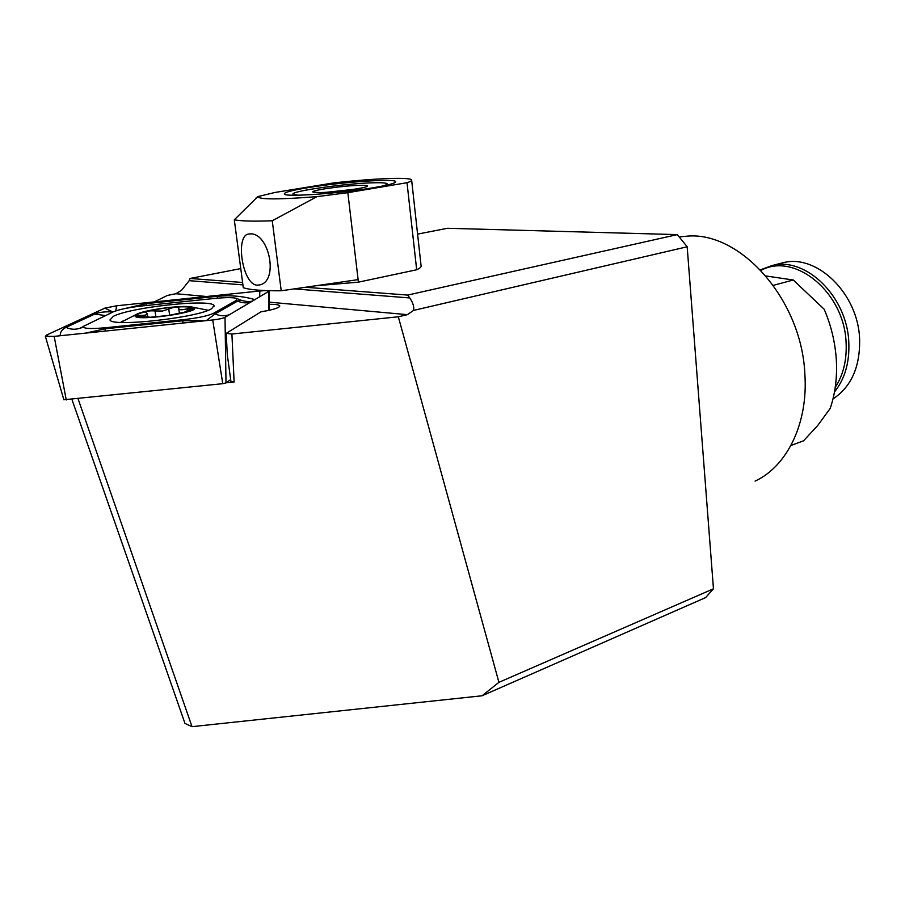 <?xml version="1.0" encoding="UTF-8"?>
<svg xmlns="http://www.w3.org/2000/svg" width="905" height="905" viewBox="0 0 905 905"><rect width="100%" height="100%" fill="white"/><g stroke="black" fill="none" stroke-linecap="round" stroke-linejoin="round"><path stroke-width="1.36" d="M699.825 411.323L700.255 416.979M681.295 236.725L686.013 236.273C739.374 230.255 801.66 298.978 804.862 374.059C808.301 423.348 787.033 466.414 755.075 481.109M773.334 285.347L793.266 280.007L824.206 309.261C831.197 325.642 835.236 342.565 836.333 360.02C837.283 377.453 835.247 393.585 830.19 408.438L817.656 425.565L803.55 440.826L790.925 445.486M269.068 304.318C275.403 304.238 278.955 304.725 279.713 305.777C280.098 307.123 276.342 308.673 268.457 310.449L260.945 311.852L226.25 333.345L227.257 354.375L230.933 381.469L234.124 381.978L231.906 334.013L226.25 333.345M498.927 682.336L713.457 588.793L705.617 597.594L482.06 695.775L498.927 682.336L398.324 316.784L407.397 314.657L269.068 302.146M687.178 246.782L413.574 310.404C414.252 306.806 412.974 302.655 409.727 297.937L407.702 295.075L677.313 234.61L687.178 246.782L713.457 588.793M413.574 310.404L407.397 314.657M226.114 382.815L234.124 381.978M78.045 398.732L192.018 726.658L482.06 695.775M192.018 726.658L184.982 723.434L71.914 399.365M231.906 334.013L398.324 316.784M206.566 296.501L175.898 293.729L167.47 295.415L154.246 301.908M677.313 234.61L447.455 228.286L417.578 234.112M175.898 293.729L181.611 290.234L189.19 280.674L242.925 284.883M793.266 280.007L765.981 275.968M407.702 295.075L305.404 287.27M242.608 282.484L190.095 278.469L189.19 280.674M240.764 268.593L190.095 278.469M779.884 263.547L783.187 262.71C816.842 253.728 858.144 293.525 859.614 339.002C860.225 366.774 851.345 386.763 832.973 398.958M382.577 186.057C386.028 185.095 387.532 184.326 387.102 183.738C386.311 182.946 382.238 182.606 374.908 182.753C347.995 183.07 289 191.294 293.118 194.292L298.062 195.209M350.755 189.812L326.863 192.245L353.968 189.315M360.462 185.31C344.149 185.468 308.13 190.65 313.243 192.165L319.465 192.561C334.194 192.482 367.815 187.912 367.396 186.079C367.543 185.491 365.224 185.231 360.462 185.31M183.568 312.61L192.369 308.175L187.154 308.797C182.369 310.03 179.575 310.064 178.771 308.899L178.828 307.915C176.566 306.784 173.217 307.168 168.76 309.058L162.47 311.026L155.026 310.958C149.902 310.551 146.882 311.06 145.943 312.485L147.266 313.696C147.413 314.782 145.264 315.359 140.818 315.438L137.04 316.071L150.445 317.236L168.534 315.472L187.482 311.546C202.856 306.976 184.609 305.109 161.226 308.628C135.92 313.096 130.49 316.015 144.958 317.372M184.134 312.474L183.557 312.519M123.091 320.958L120.569 322.395M194.168 307.768L191.057 306.84C180.389 305.076 143.974 310.03 136.621 314.284L135.15 316.275C138.092 321.275 201.532 312.055 194.168 307.768M169.654 315.302L168.76 309.058M187.403 310.573L187.154 308.797M211.634 308.696L213.999 305.664C212.109 298.492 130.92 307.078 113.351 316.32L109.958 319.929C111.202 327.361 198.014 317.734 211.634 308.696M142.809 305.867C129.098 307.406 119.245 309.408 113.249 311.863L83.43 326.354C82.819 328.651 90.229 329.115 105.681 327.723L183.195 319.703C198.014 318.006 208.173 315.845 213.671 313.221L236.284 300.415L236.488 298.379C232.97 297.349 225.707 297.372 214.7 298.435L142.809 305.867M116.564 305.788L104.844 308.141L46.189 335.235L45.736 336.4L54.164 336.366L212.72 319.963C218.705 319.284 222.8 318.402 225.006 317.316L269.011 291.206C268.287 290.562 265.244 290.494 259.871 290.991L116.564 305.788L115.795 310.879M63.859 399.761L222.754 383.686L226.012 382.883L230.673 379.557M120.275 309.601L146.339 303.627L217.404 296.286C231.103 295.087 243.637 296.218 255.04 299.691M60.205 335.744C60.137 332.101 62.083 329.307 66.054 327.384L94.787 314.058C98.973 312.248 104.946 311.524 112.695 311.897L104.844 308.141M206.272 320.63L215.096 313.899L237.642 301.06L241.081 300.211C245.493 301.591 249.305 301.885 252.495 301.094L252.529 301.161M85.5 333.131L105.512 328.753L183.093 320.721L204.281 320.743M257.031 285.154L259.611 284.917C279.034 281.444 269.26 232.687 250.323 233.886L248.377 234.067C235.119 235.945 242.427 284.464 257.031 285.154M373.98 187.618C388.166 185.186 395.394 183.24 395.677 181.803C396.831 178.206 341.841 181.973 307.779 187.686C290.72 190.525 282.96 192.72 284.521 194.27C287.202 197.2 341.864 193.206 373.98 187.618M407.024 182.708C410.644 181.554 412.171 180.615 411.605 179.88C409.908 176.871 371.412 178.534 332.893 183.036L274.894 192.471L257.959 196.589C258.807 199.62 278.491 199.643 316.988 196.634L347.837 192.674L407.024 182.708L416.673 269.769C420.192 268.14 421.64 266.704 421.04 265.47L411.673 180.423M234.293 219.802C240.809 221.114 253.468 221.442 272.258 220.775L281.217 290.777C262.518 290.901 249.882 289.883 243.298 287.722L234.293 219.802L258.151 196.283M272.258 220.775L316.988 196.634M315.551 285.799L358.414 282.156L416.673 269.769M347.837 192.674L358.414 282.156M358.109 279.634L281.217 290.777M294.216 288.899L409.727 297.937M783.187 262.71L772.191 265.516C805.857 256.534 847.261 296.659 848.811 342.429C849.648 362.43 844.863 378.946 834.467 391.989M761.003 270.414C794.579 251.726 844.58 292.372 846.107 342.893C846.91 360.19 843.279 375.021 835.225 387.385M155.886 316.908L155.026 310.958M141.01 316.716L140.818 315.438M268.808 310.381L268.627 291.715M226.012 382.883L225.006 317.316M222.754 383.686L212.72 319.963M66.257 399.953L54.164 336.366M259.577 297.021L259.871 290.991M49.221 336.694L46.189 335.235M251.59 301.716C246.963 303.413 242.314 303.186 237.642 301.06L236.284 300.415M229.632 314.601C224.689 316.343 219.847 316.117 215.096 313.899L213.671 313.221M182.72 323.074L183.195 319.703M104.98 331.117L105.681 327.723M146.339 303.627L145.988 305.539M105.399 315.585L94.787 314.058M217.404 296.286L217.166 298.198M82.457 327.078L79.912 328.255C75.206 329.805 70.59 329.522 66.054 327.384M686.013 236.273L679.191 236.918M772.191 265.516L760.438 269.826M387.25 185.039L387.136 184.1M366.785 186.532L367.396 186.079M293.231 195.231L293.118 194.292M136.621 314.284L120.682 322.406M208.184 310.268L191.057 306.84M183.149 312.587L187.482 311.546M179.428 313.56L178.76 308.899M147.764 317.089L147.3 313.911M214.1 306.456L213.999 305.664M269.102 310.313L269.011 291.365M63.882 399.818L45.307 336.162M236.669 298.446L241.069 300.2M83.43 326.354L81.541 327.746M82.264 327.135L79.912 328.255L81.541 327.757M259.611 284.917L260.685 284.555M395.123 182.493L395.677 181.803M257.959 196.589L255.9 198.105"/></g></svg>
